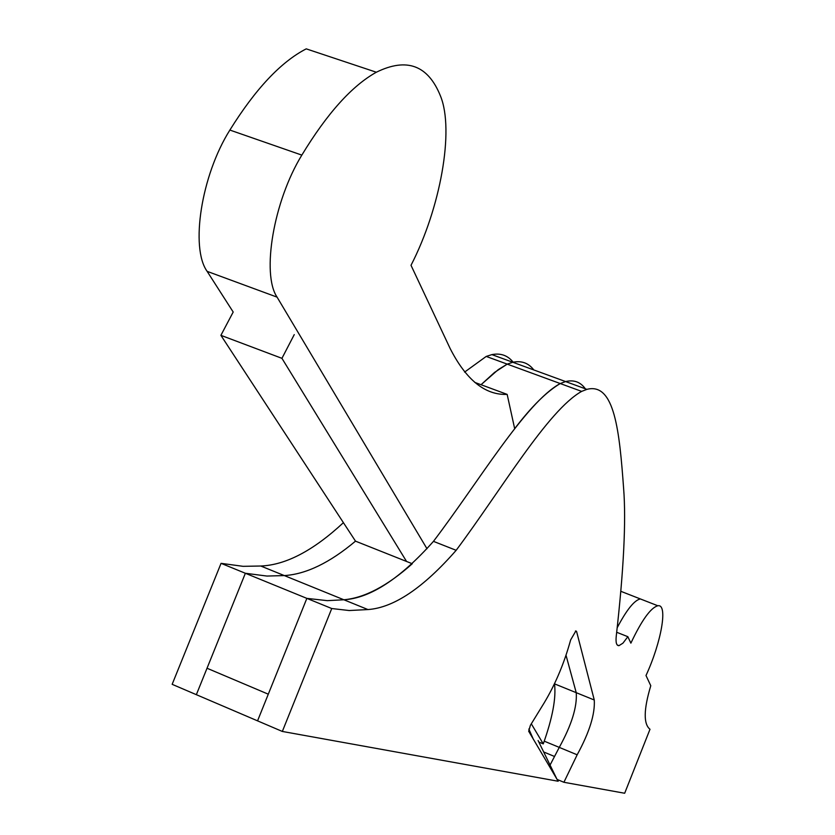 <?xml version="1.0" encoding="UTF-8"?>
<svg xmlns="http://www.w3.org/2000/svg" width="835" height="835" viewBox="0 0 835 835"><rect width="100%" height="100%" fill="white"/><g stroke="black" fill="none" stroke-linecap="round" stroke-linejoin="round"><path stroke-width="1.25" d="M550.056 765.058L559.273 747.388C571.62 724.989 577.277 706.744 576.234 692.674L566.005 655.214L576.234 692.674C577.277 706.744 571.62 724.989 559.273 747.388L550.056 765.058M543.679 751.97L554.242 756.364L543.679 751.97M620.927 591.347L640.351 598.935C634.36 600.219 626.657 609.79 617.242 627.638C626.657 609.79 634.36 600.219 640.351 598.935L657.813 605.761C668.198 603.559 661.403 642.209 645.998 675.515L650.778 685.723C643.639 709.5 643.378 724.018 649.995 729.268L624.674 793.25L563.907 782.28L577.162 754.798L544.295 741.188M474.771 382.399L507.158 394.391L514.673 428.679C531.384 406.697 546.581 391.657 560.243 383.547L565.587 381.564C573.916 379.591 580.502 381.992 585.335 388.786C580.502 381.992 573.916 379.591 565.587 381.564L586.901 389.361C614.685 382.065 619.507 431.82 623.63 488.611C626.177 520.883 623.724 569.929 616.293 635.738C615.552 642.439 616.449 645.747 618.975 645.664L622.931 643.169L627.857 636.698L616.7 632.283M464.594 372.097L486.22 356.43L507.221 364.123L494.539 372.431L481.043 384.716L498.255 369.623L507.221 364.123L512.805 362.265C521.551 360.469 528.555 363.037 533.815 369.947C528.555 363.037 521.551 360.469 512.805 362.265L565.587 381.564L560.243 383.547L507.221 364.123L512.805 362.265L491.898 354.614C500.676 352.913 507.764 355.439 513.16 362.181M331.745 608.527L349.166 610.531L367.953 609.56L343.863 599.77L327.33 600.657L306.852 598.371L327.33 600.657L343.863 599.77L284.317 575.576L266.95 576.056L245.365 573.269L196.35 694.678L172.156 684.324L221.056 563.343L306.852 598.371L257.556 720.856L282.334 731.45L331.745 608.527L306.852 598.371L257.556 720.856L196.35 694.678L207.028 668.24L268.296 694.188L207.028 668.24L245.365 573.269L266.95 576.056L284.317 575.576C306.069 574.24 329.794 562.769 355.501 541.153L412.281 563.74C387.377 585.919 364.571 597.933 343.863 599.77C370.249 598.204 400.122 578.739 433.459 541.362C478.789 481.649 525.726 402.209 560.243 383.547L581.661 391.385L586.901 389.361M555.285 780.725L556.653 780.976M406.561 561.464L281.938 358.33L220.899 335.336L355.501 541.153C329.794 562.769 306.069 574.24 284.317 575.576L260.77 566.015C285.841 565.034 313.386 550.578 343.415 522.668M533.2 738.912L528.826 729.049M538.084 740.509L556.903 779.086M281.938 358.33L294.254 334.605M220.899 335.336L233.195 312.029L207.132 271.354C190.14 247.849 201.225 175.454 229.875 130.062C255.458 88.98 280.904 61.905 306.226 48.858L376.345 72.228C406.739 57.271 428.125 65.213 440.483 96.035C454.574 130.417 440.264 208.646 411.008 265.3L450.148 348.529C466.201 380.019 485.208 395.31 507.158 394.391M367.953 609.56C393.796 607.723 423.199 587.976 456.161 550.307L433.459 541.362M282.334 731.45L558.177 781.247L528.691 731.272L530.392 725.323L544.159 702.903C554.523 685.65 562.832 666.487 569.073 645.413L570.67 639.871L575.899 630.905L576.609 631.573L575.419 631.093M577.162 754.798C589.447 732.305 595.146 714.04 594.269 700.001L576.609 631.573M627.857 636.698L630.874 643.159C641.718 620.228 650.695 607.755 657.813 605.761M456.161 550.307C501.073 490.187 547.739 410.361 581.661 391.385M563.907 782.28L557.112 779.441M426.998 548.752L277.074 297.135C261.386 273.953 273.536 201.172 301.832 155.112C327.122 113.424 351.963 85.796 376.345 72.228M531.311 723.82L543.272 743.891L538.846 742.054M554.492 683.708C556.287 697.799 552.551 717.86 543.272 743.891M221.056 563.343L243.068 566.328L260.77 566.015M486.22 356.43L491.898 354.614M594.269 700.001L554.534 683.865M301.832 155.112L229.875 130.062M277.074 297.135L207.132 271.354M617.232 644.975L618.975 645.664"/></g></svg>
